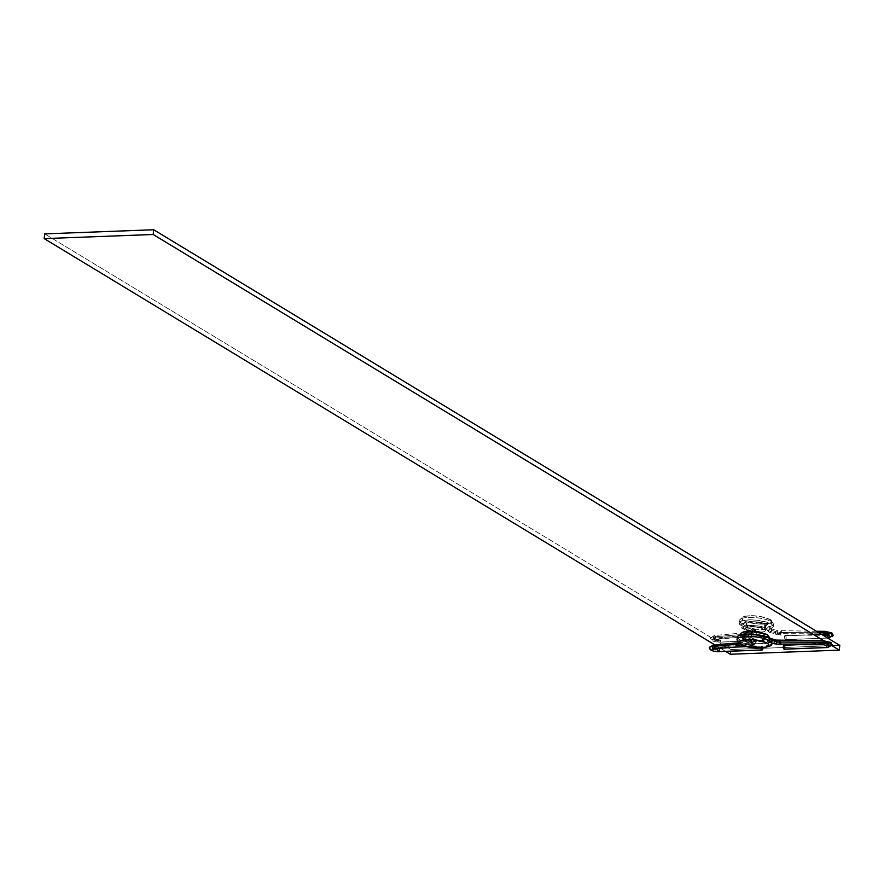 <?xml version="1.0" encoding="UTF-8"?>
<svg xmlns="http://www.w3.org/2000/svg" width="884" height="884" viewBox="0 0 884 884"><rect width="100%" height="100%" fill="white"/><g stroke="black" fill="none" stroke-linecap="round" stroke-linejoin="round"><path stroke-width="0.66" stroke-dasharray="4.42 3.31" d="M740.836 625.264L741.101 622.889A17.326 4.542 -173.8 0 0 760.24 627.143A17.326 4.542 -173.8 0 0 773.577 624.181A17.326 4.542 -173.8 0 0 771.61 621.728L771.356 624.104A17.326 4.542 6.2 0 1 773.323 626.557A17.326 4.542 6.2 0 1 759.975 629.519A17.326 4.542 6.2 0 1 740.836 625.264A17.326 4.542 6.2 0 1 738.869 622.811A17.326 4.542 6.2 0 1 752.218 619.85A17.326 4.542 6.2 0 1 771.356 624.104L771.61 621.728A17.326 4.542 6.2 0 1 773.345 624.789A17.326 4.542 6.2 0 1 759.058 627.087A17.326 4.542 6.2 0 1 741.101 622.889A17.326 4.542 6.2 0 1 739.367 619.828A17.326 4.542 6.2 0 1 753.654 617.529A17.326 4.542 6.2 0 1 771.61 621.728A2.475 2.077 -58.8 0 0 770.737 619.717A2.475 2.077 121.2 0 1 771.61 621.728A17.326 4.542 -173.8 0 0 752.472 617.474A17.326 4.542 -173.8 0 0 739.135 620.435A17.326 4.542 -173.8 0 0 741.101 622.889L740.836 625.264L738.969 622.469L742.858 620.424L751.223 619.817L757.919 620.336L769.5 623.176L772.616 625.065L773.224 626.9L771.224 628.391L766.925 629.331L757.654 629.386L747.853 627.861L740.836 625.264M743.532 620.435A14.851 3.89 -173.8 0 0 763.478 624.093A14.851 3.89 -173.8 0 0 769.688 619.441L771.301 621.839L769.577 623.121L757.942 623.96L745.124 621.231L742.449 619.607L741.93 618.038L745.267 616.281L752.439 615.761L761.002 616.645L769.688 619.441A14.851 3.89 -173.8 0 0 749.754 615.783A14.851 3.89 -173.8 0 0 743.532 620.435M746.858 629.762L747.378 625.01A9.901 2.597 -173.8 0 0 758.317 627.452A9.901 2.597 -173.8 0 0 765.942 625.75A9.901 2.597 -173.8 0 0 764.815 624.358L764.295 629.099A9.901 2.597 6.2 0 1 765.422 630.502A9.901 2.597 6.2 0 1 757.798 632.193A9.901 2.597 6.2 0 1 746.858 629.762L745.787 628.17L746.936 627.309L752.792 626.645L760.284 627.618L765.389 630.193L763.146 631.872L758.361 632.215L752.649 631.629L746.858 629.762A9.901 2.597 6.2 0 1 745.742 628.369A9.901 2.597 6.2 0 1 753.356 626.668A9.901 2.597 6.2 0 1 764.295 629.099L764.815 624.358A9.901 2.597 -173.8 0 0 753.875 621.916A9.901 2.597 -173.8 0 0 746.251 623.618A9.901 2.597 -173.8 0 0 747.378 625.01L746.858 629.762M737.3 638.823A17.326 4.542 -173.8 0 0 739.035 641.883A2.475 2.077 -58.8 0 0 739.908 643.906M737.322 637.055A17.326 4.542 -173.8 0 0 739.289 639.508L739.035 641.883L739.289 639.508A17.326 4.542 -173.8 0 0 758.428 643.773A17.326 4.542 -173.8 0 0 771.776 640.801M746.35 634.513L745.831 639.265A9.901 2.597 6.2 0 1 744.704 637.861A9.901 2.597 6.2 0 1 752.328 636.171A9.901 2.597 6.2 0 1 763.268 638.602L763.787 633.85A9.901 2.597 -173.8 0 0 752.848 631.419A9.901 2.597 -173.8 0 0 745.223 633.11A9.901 2.597 -173.8 0 0 746.35 634.513L745.256 633.43L746.416 632.06L752.284 631.397L761.367 632.811L763.787 633.85L764.859 635.452L762.627 636.613L757.853 636.966L750.361 635.994L746.35 634.513A9.901 2.597 -173.8 0 0 757.279 636.944A9.901 2.597 -173.8 0 0 764.903 635.253A9.901 2.597 -173.8 0 0 763.787 633.85L763.268 638.602A9.901 2.597 6.2 0 1 764.395 640.005A9.901 2.597 6.2 0 1 756.77 641.696A9.901 2.597 6.2 0 1 745.831 639.265L746.35 634.513M730.825 649.508L44.719 233.873L730.825 649.508L839.8 645.386L730.825 649.508L730.306 654.248L730.825 649.508M714.802 644.867L725.62 651.42L714.802 644.867M831.977 645.707L823.921 640.823L831.977 645.707M771.511 643.176A17.326 4.542 6.2 0 1 758.174 646.138A17.326 4.542 6.2 0 1 739.035 641.883A17.326 4.542 -173.8 0 0 756.991 646.082A17.326 4.542 -173.8 0 0 771.279 643.784M737.411 636.712L738.018 638.546L741.146 640.447L752.726 643.287L765.378 643.574L769.677 642.646L771.677 641.143L771.71 640.248M745.831 639.265L744.759 637.662L745.897 636.811L751.765 636.149L760.848 637.563L763.997 639.143L764.34 640.193L762.107 641.364L757.334 641.718L749.842 640.745L745.831 639.265M764.815 624.358L755.212 621.993L749.908 622.027L746.306 623.419L748.439 625.552L756.991 627.375L764.748 626.8L765.887 625.949L764.815 624.358M780.163 644.591A1.978 0.707 90.2 0 0 780.848 643.176A1.978 0.707 90.2 0 0 780.174 640.635A1.978 0.707 -89.8 0 1 780.848 643.176A6.928 1.812 6.2 0 1 774.384 642.27A1.978 1.094 106.5 0 1 776.141 640.082M823.623 644.779A1.978 0.707 90.2 0 0 824.286 643.353A2.972 0.773 6.2 0 1 827.921 644.093A1.978 1.669 -58.8 0 0 828.606 645.707A1.978 1.669 121.2 0 0 828.639 645.718M761.047 647.939A1.978 0.939 -92.2 0 1 761.909 646.082A1.978 0.939 -92.2 0 1 762.196 646.16L718.825 647.806A1.978 0.939 -92.2 0 1 719.532 650.259A6.928 1.812 6.2 0 1 709.454 647.751A6.928 1.812 -173.8 0 0 719.532 650.259A1.978 0.939 -92.2 0 1 718.714 651.674M713.653 648.933A1.978 1.149 85.1 0 0 714.626 647.508A2.972 0.773 -173.8 0 0 713.377 648.071A2.972 0.773 -173.8 0 0 714.824 648.834A2.972 0.773 6.2 0 1 713.377 648.071A2.972 0.773 6.2 0 1 714.626 647.508L752.383 644.248A1.978 1.149 85.1 0 0 751.046 641.74A1.978 1.149 85.1 0 0 750.107 643.165A2.972 0.773 -173.8 0 0 751.356 642.679A2.972 0.773 -173.8 0 0 751.356 642.624A1.978 1.912 173.2 0 1 755.29 642.558A1.978 1.912 173.2 0 1 755.29 642.988A6.928 1.812 6.2 0 1 755.29 643.11A6.928 1.812 6.2 0 1 752.383 644.248A1.978 1.149 -94.9 0 1 751.411 645.685A1.978 1.149 -94.9 0 1 750.107 643.165L740.118 644.027L750.107 643.165A1.978 1.149 85.1 0 0 751.444 645.674A1.978 1.149 85.1 0 0 752.383 644.248A6.928 1.812 -173.8 0 0 755.29 643.11A6.928 1.812 -173.8 0 0 755.29 642.988L755.002 640.602L745.322 636.845L744.693 638.226L742.88 638.789L742.063 637.121L743.897 635.077L742.98 634.38L744.991 635.53L745.322 636.845L755.002 640.602L755.29 642.988A1.978 1.912 -6.8 0 0 753.312 640.9A1.978 1.912 -6.8 0 0 751.356 643.044A1.978 1.912 -6.8 0 0 755.29 642.988A1.978 1.912 173.2 0 1 751.356 643.066A1.978 1.912 173.2 0 1 751.356 642.624L751.113 640.624L751.533 641.972L752.848 642.513L754.781 641.331L752.848 642.513M827.689 647.552A1.978 0.939 87.8 0 0 828.507 646.138A6.928 1.812 -173.8 0 0 832.187 644.966M830.717 642.348A1.978 1.669 -58.8 0 0 827.921 644.093A2.972 0.773 6.2 0 1 828.253 644.524A2.972 0.773 6.2 0 1 826.673 645.022A1.978 0.939 87.8 0 0 826.673 645.099A1.978 0.939 -92.2 0 1 826.673 645.022A2.972 0.773 -173.8 0 0 828.253 644.524A2.972 0.773 -173.8 0 0 827.921 644.093A1.978 1.669 121.2 0 1 830.684 642.336M768.749 641.917L770.715 639.883L771.677 640.171L770.715 639.883L770.052 641.265L768.097 641.817L767.201 640.138L774.384 642.27A1.978 1.094 -73.5 0 0 774.992 643.872M780.848 643.176L824.286 643.353A1.978 0.707 90.2 0 0 823.612 640.823A1.978 0.707 -89.8 0 1 824.286 643.353L780.848 643.176A6.928 1.812 -173.8 0 1 774.384 642.27L767.201 640.138L768.097 641.817M784.572 649.099A1.978 0.939 87.8 0 0 785.158 647.187A1.978 0.939 87.8 0 0 784.428 645.32L827.8 643.685A1.978 0.939 -92.2 0 1 828.507 646.138A1.978 0.939 87.8 0 0 827.8 643.685A1.978 0.939 87.8 0 0 827.501 643.596A1.978 0.939 87.8 0 0 826.673 645.022A1.978 0.939 -92.2 0 1 827.512 643.596A1.978 0.939 -92.2 0 1 827.8 643.685L784.428 645.32L785.136 647.773L784.009 649.121M767.367 637.176L765.025 637.894L764.063 636.126L767.201 640.138L764.063 636.126L765.4 634.38L766.826 634.38M767.566 636.867L765.721 638.038L764.406 637.408L767.511 641.386M770.715 639.883L769.279 638.06L770.715 639.883L770.351 638.579L769.157 638.115L767.201 640.138L769.157 638.115L770.351 638.579L770.715 639.883M767.246 640.856L767.566 641.441M752.129 642.37L751.113 640.624L742.063 637.121L742.693 635.729L744.505 635.165L745.322 636.845L743.488 638.878C735.278 634.347 758.881 633.452 765.721 638.038C758.881 633.452 735.278 634.347 743.488 638.878L742.394 638.425L742.063 637.121L751.113 640.624L751.356 642.624A2.972 0.773 6.2 0 1 751.356 642.679A2.972 0.773 6.2 0 1 750.107 643.165A1.978 1.149 -94.9 0 1 751.08 641.74A1.978 1.149 -94.9 0 1 752.383 644.248L714.626 647.508A1.978 1.149 85.1 0 0 713.311 644.989M743.488 638.878L742.394 638.425M718.968 651.574A1.978 0.939 87.8 0 0 719.532 650.259A1.978 0.939 87.8 0 0 718.825 647.806A1.978 0.939 87.8 0 0 718.537 647.718A1.978 0.939 87.8 0 0 717.808 648.58A1.978 0.939 -92.2 0 1 718.515 647.729A1.978 0.939 -92.2 0 1 718.825 647.806L762.196 646.16L762.914 647.85A1.978 0.939 -92.2 0 0 762.196 646.16L761.058 648.27M751.179 641.353L751.831 639.276L753.267 638.712L754.582 639.265L755.002 640.602M713.289 644.989A1.978 1.149 -94.9 0 1 714.626 647.508M754.936 639.872L753.267 638.712L751.113 640.624M753.997 638.856L753.267 638.712M743.897 635.077L744.991 635.53M765.025 637.894L764.063 636.126L766.13 634.237M776.119 640.071A1.978 1.094 -73.5 0 0 774.384 642.27M824.65 635.276A1.978 0.707 90.2 0 0 825.324 633.861L781.876 633.673A6.928 1.812 6.2 0 1 775.412 632.778A1.978 1.094 106.5 0 1 777.169 630.579A1.978 1.094 106.5 0 1 777.754 632.171A1.978 1.094 106.5 0 1 775.997 634.358A1.978 1.094 106.5 0 1 775.412 632.778A6.928 1.812 -173.8 0 0 781.876 633.673A1.978 0.707 -89.8 0 1 781.213 635.099A1.978 0.707 -89.8 0 1 780.528 632.557A2.972 0.773 6.2 0 1 777.754 632.171L771.743 630.391L771.091 631.773L769.124 632.314L768.229 630.646L775.412 632.778A1.978 1.094 -73.5 0 0 776.019 634.369A1.978 1.094 -73.5 0 0 777.754 632.171A2.972 0.773 -173.8 0 0 780.528 632.557A1.978 0.707 90.2 0 0 781.191 635.099A1.978 0.707 90.2 0 0 781.876 633.673L825.324 633.861A1.978 0.707 90.2 0 0 824.639 631.32A1.978 0.707 -89.8 0 1 825.324 633.861A2.972 0.773 6.2 0 1 828.949 634.601A1.978 1.669 121.2 0 1 831.745 632.856A1.978 1.669 -58.8 0 0 829.645 636.204A1.978 1.669 121.2 0 0 829.667 636.226M785.324 639.696A1.978 0.939 87.8 0 0 786.185 637.983A1.978 0.939 87.8 0 0 785.456 635.817L786.174 637.508L785.412 639.684L827.634 638.016L785.047 639.618A1.978 0.939 87.8 0 0 785.324 639.696L828.695 638.06A1.978 0.939 87.8 0 0 829.535 636.635A1.978 0.939 87.8 0 0 828.827 634.182A1.978 0.939 87.8 0 0 828.529 634.104A1.978 0.939 87.8 0 0 827.711 635.53A2.972 0.773 -173.8 0 0 829.291 635.021A2.972 0.773 -173.8 0 0 828.949 634.601A2.972 0.773 6.2 0 1 829.291 635.021A2.972 0.773 6.2 0 1 827.711 635.53A1.978 0.939 -92.2 0 1 828.551 634.104A1.978 0.939 -92.2 0 1 828.827 634.182A1.978 0.939 -92.2 0 1 829.535 636.635A6.928 1.812 -173.8 0 0 833.225 635.463M769.776 632.414L771.743 630.391L768.815 626.645L766.748 628.535C759.909 623.96 736.317 624.844 744.516 629.375L743.433 628.922L743.101 627.618L752.151 631.132L752.571 632.469L753.886 633.01L756.03 631.099L756.317 633.496A6.928 1.812 6.2 0 1 756.317 633.607A6.928 1.812 6.2 0 1 753.411 634.745L715.653 638.005A1.978 1.149 -94.9 0 1 714.714 639.441A1.978 1.149 -94.9 0 1 713.377 636.922A6.928 1.812 -173.8 0 0 710.482 638.248A6.928 1.812 -173.8 0 0 720.559 640.756A1.978 0.939 -92.2 0 1 719.742 642.182A1.978 0.939 -92.2 0 1 719.443 642.104L762.815 640.458A1.978 0.939 -92.2 0 1 762.085 638.303A1.978 0.939 -92.2 0 1 762.947 636.579A1.978 0.939 -92.2 0 1 763.224 636.668L763.942 638.347L763.179 640.524L762.096 638.778L762.859 636.591L719.852 638.303A1.978 0.939 -92.2 0 1 720.559 640.756A6.928 1.812 6.2 0 1 710.482 638.248A6.928 1.812 6.2 0 1 713.377 636.922A1.978 1.149 -94.9 0 1 714.316 635.497A1.978 1.149 -94.9 0 1 715.653 638.005A2.972 0.773 -173.8 0 0 714.416 638.579A2.972 0.773 -173.8 0 0 718.736 639.651A1.978 0.939 -92.2 0 1 719.554 638.226A1.978 0.939 -92.2 0 1 719.852 638.303L763.224 636.668A1.978 0.939 -92.2 0 1 763.953 638.823A1.978 0.939 -92.2 0 1 763.091 640.546A1.978 0.939 -92.2 0 1 762.815 640.458L719.443 642.104A1.978 0.939 87.8 0 0 719.72 642.182A1.978 0.939 87.8 0 0 720.559 640.756A1.978 0.939 87.8 0 0 719.852 638.303A1.978 0.939 87.8 0 0 719.576 638.226A1.978 0.939 87.8 0 0 718.736 639.651A2.972 0.773 6.2 0 1 714.416 638.579A2.972 0.773 6.2 0 1 715.653 638.005L753.411 634.745A6.928 1.812 -173.8 0 0 756.317 633.607A6.928 1.812 -173.8 0 0 756.317 633.496A1.978 1.912 173.2 0 1 752.394 633.574A1.978 1.912 173.2 0 1 752.383 633.132A2.972 0.773 6.2 0 1 752.383 633.176A2.972 0.773 6.2 0 1 751.135 633.673A1.978 1.149 85.1 0 0 752.472 636.182A1.978 1.149 85.1 0 0 753.411 634.745A1.978 1.149 -94.9 0 1 752.45 636.182A1.978 1.149 -94.9 0 1 751.135 633.673L713.377 636.922A1.978 1.149 85.1 0 0 714.681 639.441A1.978 1.149 85.1 0 0 715.653 638.005A1.978 1.149 85.1 0 0 714.349 635.497A1.978 1.149 85.1 0 0 713.377 636.922L751.135 633.673A2.972 0.773 -173.8 0 0 752.383 633.176A2.972 0.773 -173.8 0 0 752.383 633.132A1.978 1.912 -6.8 0 0 754.361 635.22A1.978 1.912 -6.8 0 0 756.317 633.496L756.03 631.099L746.35 627.342L746.019 626.038L744.925 625.585C736.726 621.054 760.317 620.159 767.157 624.734L765.091 626.634L769.124 632.314M818.893 632.723L780.528 632.557L818.893 632.723M785.456 635.817L828.827 634.182L785.456 635.817A1.978 0.939 87.8 0 0 785.18 635.74A1.978 0.939 87.8 0 0 784.318 637.463A1.978 0.939 87.8 0 0 785.047 639.618L784.34 637.165L785.456 635.817M766.052 628.391L768.55 631.883M768.284 631.353L768.594 631.949M744.516 629.375L746.35 627.342L744.516 629.375C736.317 624.844 759.909 623.96 766.748 628.535L768.815 626.645L768.417 625.297L767.157 624.734C760.317 620.159 736.726 621.054 744.925 625.585L746.019 626.038L744.925 625.585M743.941 629.298L753.19 632.889L752.151 631.132L752.383 633.132L752.372 630.403L755.024 629.353L755.964 630.38L755.809 631.828L753.886 633.01M752.218 631.861L752.151 631.132L743.101 627.618L744.295 625.773L743.3 626.878L743.433 628.922M756.317 633.496A1.978 1.912 -6.8 0 0 754.339 631.408A1.978 1.912 -6.8 0 0 752.383 633.132A1.978 1.912 173.2 0 1 756.317 633.054A1.978 1.912 173.2 0 1 756.317 633.496M755.964 630.38L756.03 631.099L755.024 629.353L753.533 629.364L752.151 631.132M753.411 634.745A1.978 1.149 85.1 0 0 752.085 632.237A1.978 1.149 85.1 0 0 751.135 633.673A1.978 1.149 -94.9 0 1 752.107 632.237A1.978 1.149 -94.9 0 1 753.411 634.745M719.443 642.104A1.978 0.939 -92.2 0 1 718.736 639.651A1.978 0.939 87.8 0 0 719.443 642.104M755.024 629.353L754.295 629.22M746.019 626.038L746.35 627.342L756.03 631.099M770.737 628.668L777.146 630.579A1.978 1.094 -73.5 0 1 777.754 632.171L771.743 630.391L767.853 624.889L771.423 629.143M771.688 629.673L770.196 628.612L768.229 630.646L765.091 626.634L765.787 625.286L767.853 624.889M781.876 633.673A1.978 0.707 90.2 0 0 781.213 631.132A1.978 0.707 90.2 0 0 780.528 632.557A1.978 0.707 -89.8 0 1 781.191 631.132A1.978 0.707 -89.8 0 1 781.876 633.673M816.529 631.286L777.146 630.579A1.978 1.094 -73.5 0 0 775.412 632.778L768.229 630.646L769.5 628.811L771.378 629.088M770.196 628.612L770.848 628.712M773.323 626.557L773.577 624.181L770.715 619.695C760.826 615.75 751.621 614.711 743.101 616.601L739.135 620.435L738.869 622.811M765.422 630.502L765.942 625.75M745.223 633.11L744.704 637.861M764.903 635.253L764.395 640.005M745.742 628.369L746.251 623.618M712.703 649.11L712.957 646.768L718.537 647.718L734.913 647.099M755.002 640.182L755.29 643.099L751.411 645.685L745.665 646.171M738.471 642.823L752.03 641.563L751.356 643.044L751.113 641.044M828.673 645.751L828.927 643.397L799.136 644.679M768.207 641.85L771.544 642.845M742.726 638.701L741.101 637.386L740.295 634.922M752.162 642.392L742.914 638.801M747.488 646.624L761.909 646.082M753.953 638.834L744.472 635.154M744.671 635.253L744.118 634.822L743.996 635.95C744.195 634.447 759.721 634.601 764.848 637.806M769.235 632.358L781.191 635.099L823.114 635.276M785.18 635.74L829.966 633.905L829.7 636.248M763.091 640.546L719.72 642.182C713.642 642.005 710.559 640.635 710.471 638.071L714.349 635.497L753.058 632.071L752.383 633.552L752.151 631.541M756.03 630.69L756.328 633.607L752.45 636.182L713.731 639.607L713.985 637.265L719.576 638.226L762.947 636.579M765.887 628.303C762.096 625.253 745.665 624.966 745.024 626.458L745.146 625.331L745.698 625.761M754.991 629.342L745.499 625.662M768.041 624.977C766.594 623.22 760.527 622.082 749.809 621.551C740.107 624.027 738.096 626.568 743.753 629.209"/><path stroke-width="1.33" d="M739.908 643.906A2.475 2.077 121.2 0 1 739.035 641.883A17.326 4.542 6.2 0 1 737.068 639.43A17.326 4.542 6.2 0 1 750.405 636.469A17.326 4.542 6.2 0 1 769.544 640.723A2.475 2.077 121.2 0 1 767.113 643.187A14.851 3.89 6.2 0 1 760.892 647.839A14.851 3.89 6.2 0 1 740.958 644.171L746.969 646.403L758.207 647.85L765.378 647.331L768.715 645.574L768.196 644.005L765.522 642.381L752.704 639.651L741.068 640.502L739.344 641.784L740.958 644.171A2.475 2.077 121.2 0 1 739.908 643.906A2.475 2.077 -58.8 0 0 740.958 644.171A14.851 3.89 6.2 0 1 747.168 639.519A14.851 3.89 6.2 0 1 767.113 643.187A2.475 2.077 -58.8 0 0 769.544 640.723A17.326 4.542 -173.8 0 0 751.588 636.524A17.326 4.542 -173.8 0 0 737.3 638.823M771.511 643.176L771.776 640.801A17.326 4.542 -173.8 0 0 769.809 638.359A17.326 4.542 -173.8 0 0 750.66 634.093A17.326 4.542 -173.8 0 0 737.322 637.055L737.068 639.43L739.93 643.917C747.157 649.784 775.246 648.414 771.511 643.176A17.326 4.542 6.2 0 0 769.544 640.723L769.809 638.359L769.544 640.723A17.326 4.542 -173.8 0 1 771.279 643.784M44.719 233.873L44.2 238.614L714.802 644.867L44.2 238.614L44.719 233.873L153.694 229.752L153.175 234.492L44.2 238.614L153.175 234.492L823.921 640.823L153.175 234.492L153.694 229.752L44.719 233.873M725.62 651.42L730.306 654.248L839.281 650.127L831.977 645.707L839.281 650.127L839.8 645.386L153.694 229.752L839.8 645.386L839.281 650.127L730.306 654.248L725.62 651.42M771.677 641.143L771.069 639.309L767.953 637.419L756.372 634.579L743.72 634.292L739.422 635.22L737.411 636.712M779.489 642.06A1.978 0.707 -89.8 0 1 780.163 640.635A1.978 0.707 90.2 0 0 779.489 642.06A1.978 0.707 90.2 0 0 780.163 644.591A1.978 0.707 -89.8 0 1 779.489 642.06L822.938 642.237A1.978 0.707 90.2 0 0 823.623 644.779A1.978 0.707 -89.8 0 1 822.938 642.237L779.489 642.06A2.972 0.773 6.2 0 1 776.727 641.673A2.972 0.773 -173.8 0 0 779.489 642.06M776.141 640.082A1.978 1.094 106.5 0 1 776.727 641.673L771.677 640.171L776.727 641.673A1.978 1.094 106.5 0 1 774.97 643.861A1.978 1.094 -73.5 0 0 776.727 641.673A1.978 1.094 -73.5 0 0 776.119 640.071L823.623 640.823A1.978 0.707 90.2 0 0 822.938 642.237A6.928 1.812 6.2 0 1 831.402 643.961A6.928 1.812 -173.8 0 0 822.938 642.237A1.978 0.707 -89.8 0 1 823.623 640.823L830.684 642.336A1.978 1.669 121.2 0 1 828.639 645.718L823.601 644.779A1.978 0.707 -89.8 0 0 824.286 643.353A2.972 0.773 -173.8 0 1 827.921 644.093A1.978 1.669 121.2 0 0 828.606 645.707A1.978 1.669 -58.8 0 0 831.402 643.961A6.928 1.812 6.2 0 1 832.187 644.966A6.928 1.812 -173.8 0 0 831.402 643.961A1.978 1.669 -58.8 0 0 830.717 642.348M714.626 647.508A1.978 1.149 -94.9 0 1 713.675 648.933A1.978 1.149 -94.9 0 1 712.349 646.425A6.928 1.812 -173.8 0 0 709.454 647.751A6.928 1.812 6.2 0 1 712.349 646.425A1.978 1.149 85.1 0 0 713.653 648.933L712.703 649.11L713.377 647.994M762.781 647.11L762.152 650.027L718.405 651.596A1.978 0.939 87.8 0 0 718.692 651.674A1.978 0.939 -92.2 0 1 718.405 651.596A1.978 0.939 -92.2 0 1 717.697 649.143A2.972 0.773 6.2 0 1 714.824 648.834A2.972 0.773 -173.8 0 0 717.697 649.143A1.978 0.939 87.8 0 0 718.405 651.596L761.776 649.961A1.978 0.939 -92.2 0 1 761.047 647.939M784.373 649.188L783.29 647.431L784.428 645.32A1.978 0.939 87.8 0 0 784.141 645.243A1.978 0.939 87.8 0 0 783.279 646.955A1.978 0.939 87.8 0 0 784.009 649.121L827.38 647.475A1.978 0.939 -92.2 0 1 826.673 645.099A1.978 0.939 87.8 0 0 827.38 647.475A1.978 0.939 87.8 0 0 827.689 647.552M832.187 644.966A6.928 1.812 6.2 0 1 828.507 646.138A1.978 0.939 -92.2 0 1 827.667 647.552A1.978 0.939 -92.2 0 1 827.38 647.475L784.009 649.121A1.978 0.939 87.8 0 0 784.296 649.199A1.978 0.939 87.8 0 0 784.572 649.099M766.13 634.237L750.295 631.099L742.98 634.38L750.295 631.099L766.826 634.38L767.787 636.137L767.091 637.486L767.787 636.137L769.279 638.06L767.389 634.8L770.395 638.635M766.826 634.38L767.389 634.8L766.826 634.38M717.808 648.58A1.978 0.939 87.8 0 0 717.697 649.143A1.978 0.939 -92.2 0 1 717.808 648.58M740.118 644.027L712.349 646.425L740.118 644.027M762.914 647.839A1.978 0.939 -92.2 0 1 762.063 650.038A1.978 0.939 -92.2 0 1 761.776 649.961L761.069 647.508M762.063 650.038L718.692 651.674C712.603 651.497 709.52 650.127 709.443 647.563L713.311 644.989A1.978 1.149 85.1 0 0 712.349 646.425A1.978 1.149 -94.9 0 1 713.289 644.989M770.66 639.165L770.351 638.579M780.848 643.176A1.978 0.707 -89.8 0 1 780.174 644.591L823.601 644.779M771.544 642.845L774.992 643.872A1.978 1.094 106.5 0 1 774.384 642.27M769.157 638.115L769.82 638.204M833.225 635.463A6.928 1.812 -173.8 0 0 832.441 634.469A1.978 1.669 -58.8 0 1 829.645 636.204A1.978 1.669 121.2 0 1 828.949 634.601A2.972 0.773 -173.8 0 0 825.324 633.861A1.978 0.707 -89.8 0 1 824.639 635.276A1.978 0.707 -89.8 0 1 823.965 632.745A1.978 0.707 -89.8 0 1 824.65 631.32A1.978 0.707 90.2 0 0 823.965 632.745A6.928 1.812 6.2 0 1 832.441 634.469A1.978 1.669 -58.8 0 0 831.745 632.856A1.978 1.669 121.2 0 1 832.441 634.469A6.928 1.812 6.2 0 1 833.225 635.463A6.928 1.812 6.2 0 1 829.535 636.635A1.978 0.939 -92.2 0 1 828.695 638.06A1.978 0.939 -92.2 0 1 828.418 637.983L827.634 638.016L828.418 637.983A1.978 0.939 -92.2 0 1 827.7 635.596A1.978 0.939 87.8 0 0 828.418 637.983A1.978 0.939 87.8 0 0 828.717 638.06L827.767 638.093M829.667 636.226A1.978 1.669 121.2 0 0 832.441 634.469A6.928 1.812 -173.8 0 0 823.965 632.745L818.893 632.723L823.965 632.745A1.978 0.707 90.2 0 0 824.65 635.276L829.7 636.237M784.296 649.199L827.667 647.552L832.198 644.944L830.684 642.336M799.136 644.679L784.141 645.243M740.295 634.922L740.925 633.463L743.101 631.994L750.085 631.021L758.792 631.795L767.003 634.48M734.913 647.099L747.488 646.624M713.653 648.933L745.665 646.171M713.311 644.989L738.471 642.823M780.163 644.591L774.992 643.872M769.71 638.171L776.119 640.071M816.529 631.286L824.65 631.32L831.722 632.834L833.225 635.441L828.695 638.06M823.114 635.276L824.639 635.276"/></g></svg>
